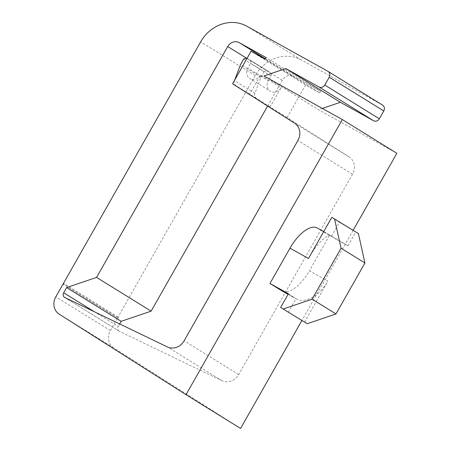 <?xml version="1.0" encoding="UTF-8"?>
<svg xmlns="http://www.w3.org/2000/svg" width="451" height="451" viewBox="0 0 451 451"><rect width="100%" height="100%" fill="white"/><g stroke="black" fill="none" stroke-linecap="round" stroke-linejoin="round"><path stroke-width="0.34" stroke-dasharray="2.25 1.69" d="M288.2 312.419L295.997 298.703L296.335 298.9C304.927 304.064 319.832 295.636 327.871 281.074L309.392 270.803A31.559 14.02 -60.9 0 1 282.123 291.002M304.493 322.228L327.871 281.074M263.953 75.977L318.502 109.734L396.874 153.306M240.569 428.45L113.731 347.89A13.524 12.115 121.7 0 1 110.365 330.572L117.615 317.803L118.32 318.197L63.771 284.44M117.615 317.803L63.067 284.051M64.611 297.406L119.16 331.164A3.608 3.23 121.7 0 0 119.43 331.31L221.965 380.712A13.524 12.115 121.7 0 0 238.675 374.55L352.468 174.238A13.524 12.115 121.7 0 0 349.097 156.92L287.118 117.553L305.598 85.025L319.72 92.872L265.171 59.12M305.598 85.025L251.049 51.267M288.42 293.742L295.997 298.703L288.099 294.311L296.335 298.9M317.25 227.992A31.559 14.02 -60.9 0 1 317.498 228.138L329.433 235.523L347.913 245.801L331.462 235.896C327.465 233.285 316.591 243.957 308.461 258.468M353.127 230.314L301.826 320.622M329.433 235.523L309.392 270.803M119.16 331.164A3.608 3.23 121.7 0 1 118.235 326.524L94.406 311.776M287.118 117.553L270.07 107.005L280.979 87.804L260.526 75.142L249.612 94.344L232.569 83.796M249.612 94.344L235.941 85.662A4.51 4.036 121.7 0 1 234.486 80.599L234.683 80.075M270.07 107.005L256.394 98.318A4.51 4.036 121.7 0 1 254.939 93.256L260.96 77.245L264.145 71.641L243.692 58.985M322.33 108.432L318.502 109.734M118.32 318.197L118.061 317.019L255.215 75.582A36.069 32.309 121.7 0 1 301.274 59.927L382.471 105.066L327.922 71.314M119.69 323.959L118.235 326.524M319.72 92.872L320.61 91.305L293.776 76.388L265.351 58.799M267.629 106.064L282.264 80.306A9.014 8.079 121.7 0 1 293.776 76.388M246.968 58.444A4.51 4.036 121.7 0 1 247.779 58.777L249.702 59.842A2.706 2.424 121.7 0 1 249.792 59.898A2.706 2.424 121.7 0 1 250.485 63.377L247.813 68.078A8.118 7.267 121.7 0 0 249.899 78.513L270.352 91.17A8.118 7.267 121.7 0 1 268.272 80.735L247.813 68.078M264.145 71.641A4.51 4.036 121.7 0 1 268.232 71.433L270.16 72.504A2.706 2.424 121.7 0 1 270.245 72.555A2.706 2.424 121.7 0 1 270.944 76.033L268.272 80.735M280.979 87.804A8.118 7.267 121.7 0 1 270.352 91.17M260.526 75.142A8.118 7.267 121.7 0 1 249.899 78.513M320.61 91.305L266.056 57.553M118.061 317.019L63.512 283.267M260.96 77.245L240.507 64.589M317.498 228.138L331.62 235.991L339.411 222.275L358.41 233.584M331.84 217.314L339.411 222.275M347.913 245.801L355.704 232.079M113.731 347.89L59.182 314.138M110.365 330.572L55.811 296.814M119.43 331.31L64.882 297.553M221.965 380.712L167.417 346.954M238.675 374.55L184.126 340.793M352.468 174.238L297.914 140.486M349.097 156.92L294.548 123.162M256.394 98.318L235.941 85.662M270.16 72.504L249.702 59.842M268.232 71.433L247.779 58.777M270.944 76.033L250.485 63.377M254.939 93.256L234.486 80.599M301.274 59.927L246.725 26.169M282.264 80.306L246.917 58.433M255.215 75.582L200.667 41.825M323.728 231.594L331.462 235.896M249.792 59.898L270.245 72.555"/><path stroke-width="0.68" d="M307.199 323.728L280.629 307.458L307.199 323.728L335.978 313.947L364.927 262.995L358.41 233.584L331.84 217.314L308.461 258.468L289.982 248.191A31.559 14.02 -60.9 0 1 317.25 227.992L323.728 231.594M364.927 262.995L341.063 248.225L334.541 218.814M335.978 313.947L312.115 299.176L341.063 248.225M283.329 308.963L312.115 299.176M263.953 75.977L342.326 119.549L186.021 394.693L59.182 314.138A13.524 12.115 121.7 0 1 55.811 296.814L63.067 284.051L63.771 284.44L63.512 283.267L200.667 41.825A36.069 32.309 121.7 0 1 246.725 26.169L327.922 71.314A4.51 4.036 121.7 0 1 328.069 71.399A4.51 4.036 121.7 0 1 329.224 77.194L324.771 85.03A4.51 4.036 121.7 0 1 319.015 86.992L285.827 68.541L263.953 75.977M353.127 230.314L396.874 153.306L342.326 119.549M251.049 51.267L265.171 59.12L266.056 57.553L239.227 42.636A9.014 8.079 121.7 0 0 227.716 46.549L96.576 277.393L66.641 287.569L63.687 292.767A3.608 3.23 121.7 0 0 64.611 297.406A3.608 3.23 121.7 0 0 64.882 297.553L167.417 346.954A13.524 12.115 121.7 0 0 184.126 340.793L297.914 140.486A13.524 12.115 121.7 0 0 294.548 123.162L232.569 83.796L251.049 51.267M280.629 307.458L288.42 293.742L269.94 283.47L289.982 248.191M281.875 290.85L288.099 294.311L282.123 291.002A31.559 14.02 -60.9 0 1 281.875 290.85L269.94 283.47M301.826 320.622L240.569 428.45L186.021 394.693M382.471 105.066A4.51 4.036 121.7 0 1 382.617 105.156A4.51 4.036 121.7 0 1 383.773 110.952L379.319 118.788A4.51 4.036 121.7 0 1 373.563 120.744L340.375 102.298L322.33 108.432M267.629 106.064L151.124 311.151L121.189 321.326L119.69 323.959M340.375 102.298L285.827 68.541M66.641 287.569L121.189 321.326M151.124 311.151L96.576 277.393M234.683 80.075L240.507 64.589L243.692 58.985A4.51 4.036 121.7 0 1 246.968 58.444M94.406 311.776L63.687 292.767M383.773 110.952L329.224 77.194M379.319 118.788L324.771 85.03M373.563 120.744L319.015 86.992M265.351 58.799L239.227 42.636M246.917 58.433L227.716 46.549M328.069 71.399L382.617 105.156"/></g></svg>
